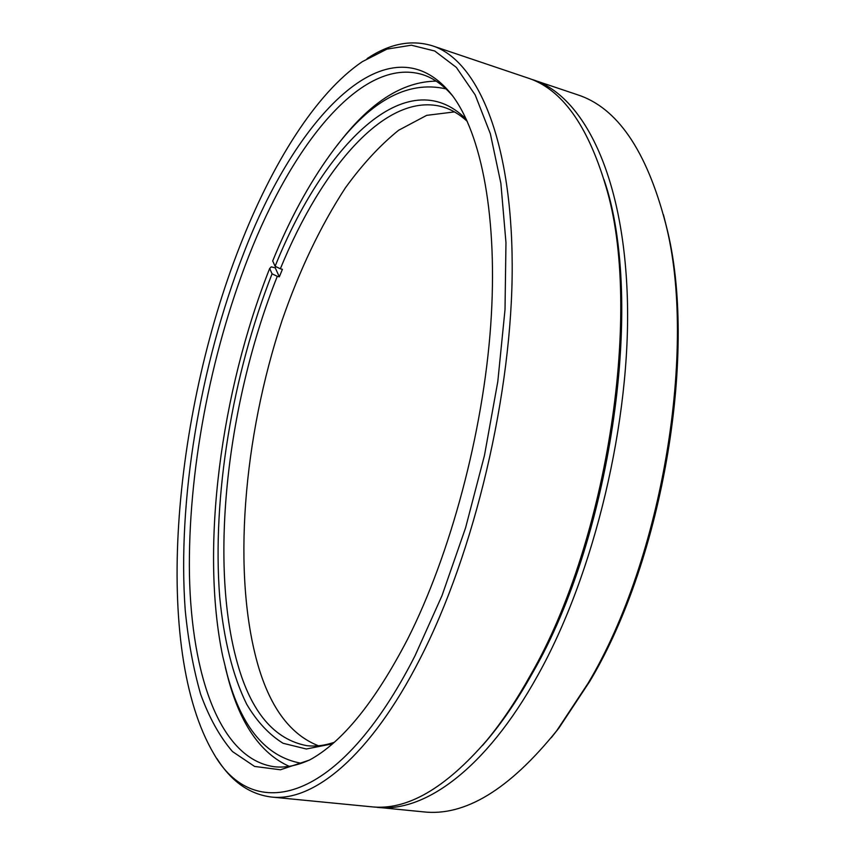<?xml version="1.0" encoding="UTF-8"?>
<svg xmlns="http://www.w3.org/2000/svg" width="855" height="855" viewBox="0 0 855 855"><rect width="100%" height="100%" fill="white"/><g stroke="black" fill="none" stroke-linecap="round" stroke-linejoin="round"><path stroke-width="1.28" d="M452.648 95.899C443.424 85.19 433.453 78.104 422.733 74.652C362.007 55.981 292.143 144.88 248.495 256.874C209.956 355.605 187.811 473.157 189.447 574.795C191.531 675.247 219.821 759.08 274.252 766.732C285.452 767.982 297.454 765.61 310.258 759.635M243.28 254.363C295.028 118.204 389.217 15.508 452.071 95.129C481.504 133.818 498.241 218.207 490.695 325.531C483.064 432.769 450.553 554.158 407.75 638.899C374.96 702.019 342.182 742.418 309.414 760.095L280.44 769.778L254.587 766.433L232.475 751.556C219.65 736.593 209.015 717.398 200.562 693.982C193.337 668.674 188.228 640.748 185.225 610.214C177.242 500.763 200.038 365.758 243.28 254.363M239.817 246.261C172.999 416.129 152.19 649.586 213.825 753.8C252.781 822.681 338.43 806.233 414.985 655.838L442.003 595.646L465.558 527.909L484.464 455.459L497.802 381.554L505.016 309.563L505.968 242.628L500.88 183.376L490.353 133.754L475.198 94.937L456.346 67.395L434.757 51.011L411.351 45.208L386.973 49.109L362.317 61.667C315.527 93.419 271.911 164.064 239.817 246.261M367.116 58.589C389.506 43.648 411.287 39.394 432.448 45.817C476.695 60.032 511.76 138.05 512.198 264.997C512.69 391.611 474.589 553.1 419.869 659.12C370.204 756.483 313.197 802.054 271.281 797.02C249.35 794.199 231.235 781.385 216.946 758.577M271.281 797.02L371.059 806.757C406.606 810.882 445.327 788.567 487.254 739.821C502.195 721.631 516.602 700.074 530.463 675.161C608.707 539.858 642.746 307.65 605.939 186.572C587.706 124.926 561.543 88.685 527.439 77.869L432.448 45.817M607.05 190.238L603.929 179.475C644.788 296.664 612.575 534.941 532.526 672.971C518.825 697.605 504.568 718.927 489.765 736.935L482.509 745.464C499.854 725.842 516.527 701.677 532.526 672.971C609.893 539.227 643.462 310.151 607.05 190.238L605.939 186.572M332.403 743.85L306.336 749.001L283.058 743.273C269.069 734.573 256.938 721.556 246.678 704.221C232.656 675.739 223.721 638.909 219.703 596.918C211.933 497.247 232.389 374.864 272.072 273.814L277.298 276.325C227.676 400.482 208.47 561.532 237.54 663.662C251.156 712.172 274.263 739.511 306.86 745.678C315.452 746.682 324.515 745.581 334.07 742.386M318.488 745.784C290.924 735.001 270.885 708.571 258.392 666.494C231.566 574.688 243.376 437.172 282.065 320.475C299.432 270.201 320.529 226.009 345.367 187.886C362.338 164.427 380.09 145.211 398.622 130.259L426.698 115.35L454.475 111.909M275.759 266.578L275.246 267.872L271.281 266.856L269.667 268.47C220.943 391.569 199.985 547.649 222.749 656.319L227.27 674.787C241.452 727.445 266.14 756.953 301.334 763.291M289.193 766.337C260.903 753.597 240.618 724.559 228.349 679.212L225.26 667.167M467.29 121.399C459.894 114.559 452.071 109.846 443.831 107.238C387.069 89.914 321.726 167.452 280.355 268.791L275.118 266.279C323.105 146.387 406.745 59.455 466.37 119.379M337.201 145.361C369.21 102.899 402.213 81.492 436.189 81.15M446.011 88.899C406.82 79.921 368.302 101.702 330.468 154.231C308.698 184.327 289.439 219.906 272.692 260.957L275.118 266.279M280.355 268.791L282.407 269.314L279.339 276.838L277.298 276.325M275.246 267.872L279.339 276.838M269.667 268.47L272.072 273.814M663.459 214.755L666.462 226.703C697.99 348.755 663.886 557.642 589.79 681.328L558.914 728.043L551.272 737.705M530.378 78.927L577.168 94.649C617.021 107.356 646.487 150.266 665.575 223.358C697.445 346.67 662.882 558.39 587.93 683.498L556.723 730.736C509.334 789.56 464.864 816.6 423.31 811.855L374.18 806.992M533.37 79.868C582.661 95.835 623.274 173.512 627.303 296.738C631.375 419.655 594.343 574.635 537.335 676.155C485.619 769.372 424.048 812.816 377.301 807.366M489.765 736.935L487.254 739.821M558.914 728.043L556.723 730.736M666.462 226.703L665.575 223.358"/></g></svg>
